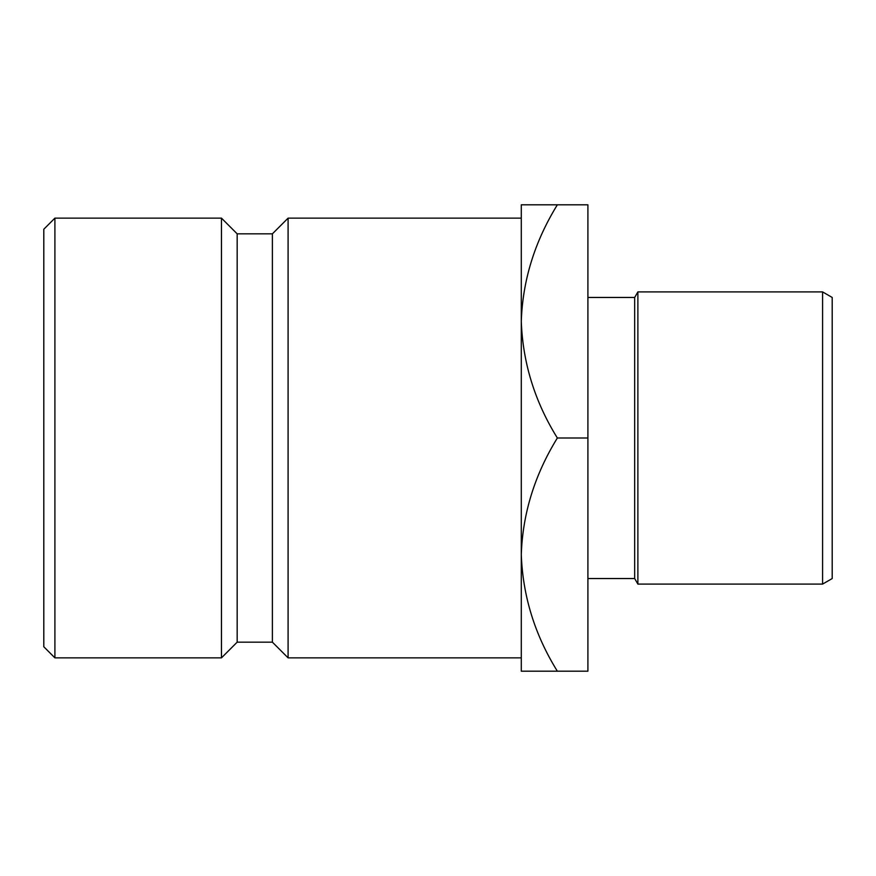<?xml version="1.0" encoding="UTF-8"?>
<svg xmlns="http://www.w3.org/2000/svg" width="876" height="876" viewBox="0 0 876 876"><rect width="100%" height="100%" fill="white"/><g stroke="black" fill="none" stroke-linecap="round" stroke-linejoin="round"><path stroke-width="1.31" d="M43.8 646.762L43.8 229.238L54.903 218.135L54.903 657.865L43.8 646.762M822.586 291.905L832.2 297.457L832.2 578.543L822.586 584.095L822.586 291.905L637.881 291.905L637.881 584.095L634.673 578.543L634.673 297.457L587.905 297.457M521.286 657.865L521.286 554.596C522.654 513.643 534.688 474.781 557.355 438C534.809 401.701 522.786 362.839 521.286 321.404L521.286 218.135L288.095 218.135L288.095 657.865L521.286 657.865M288.095 657.865L272.392 642.163L272.392 233.837L288.095 218.135M272.392 233.837L237.166 233.837L221.464 218.135L54.903 218.135M272.392 642.163L237.166 642.163L237.166 233.837M237.166 642.163L221.464 657.865L221.464 218.135M221.464 657.865L54.903 657.865M521.286 321.404C522.654 280.451 534.688 241.59 557.355 204.809L521.286 204.809L521.286 671.191L557.355 671.191C534.809 634.892 522.786 596.019 521.286 554.596M557.355 204.809L587.905 204.809L587.905 671.191L557.355 671.191M587.905 438L557.355 438M634.673 578.543L587.905 578.543M822.586 584.095L637.881 584.095M634.673 297.457L637.881 291.905"/></g></svg>
